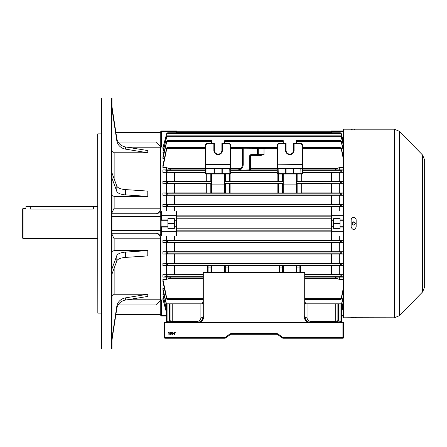 <?xml version="1.0" encoding="UTF-8"?>
<svg xmlns="http://www.w3.org/2000/svg" width="447" height="447" viewBox="0 0 447 447"><rect width="100%" height="100%" fill="white"/><g stroke="black" fill="none" stroke-linecap="round" stroke-linejoin="round"><path stroke-width="0.67" d="M23.065 238.558L22.35 237.843L22.35 209.157L23.065 208.442L23.065 238.558L97.647 238.558M30.24 209.067C24.686 208.386 24.686 208.386 30.24 209.067L93.345 209.067C98.893 208.386 98.893 208.386 93.345 209.067L93.345 206.575L30.24 206.575L30.24 209.067M97.826 313.14L97.647 134.039L97.826 313.14L101.056 313.14L101.234 133.681M101.592 348.995L101.234 348.638L101.234 98.362L101.592 98.005L101.592 348.995L111.633 348.995L111.633 98.005L101.592 98.005M125.607 194.898L125.607 189.601L147.784 191.093L147.784 196.395L125.607 194.898A10.756 4.118 0 0 1 116.818 191.417L111.99 178.264L111.957 268.736M111.957 178.264L111.957 106.794M111.633 98.005L111.99 98.362L111.99 106.794L116.818 138.553A10.756 9.94 0 0 0 125.607 146.957L147.784 150.566L147.784 152.762L114.141 152.762L114.141 178.822M127.166 299.792L160.574 299.792L160.574 238.782L114.141 238.782L111.99 234.306M111.99 296.227L114.141 294.238L147.784 294.238L147.784 296.434L125.607 300.043A10.756 9.94 0 0 0 116.818 308.447L111.957 340.206L111.99 274.039L116.818 260.88A10.756 4.118 0 0 1 125.607 257.399L147.784 255.907L147.784 250.605L114.141 250.605L111.99 251.426M111.99 233.267L156.333 233.267L160.752 234.507L160.752 300.345L156.333 304.966L118.092 304.966M156.333 233.267C158.73 233.781 160.149 235.619 160.574 238.782M160.574 299.792C160.155 300.792 158.741 302.518 156.333 304.966M147.784 294.238L125.607 297.853A10.756 9.94 0 0 0 116.818 306.256L111.99 338.01L111.99 348.638L111.633 348.995M111.99 212.694L114.141 208.218L160.574 208.218L160.574 147.208L127.166 147.208M147.784 196.395L114.141 196.395L114.141 208.218M111.957 274.039L111.99 271.385L111.957 274.039M111.99 195.574L114.141 196.395M111.99 150.773L114.141 152.762M115.834 132.066L160.752 132.066L160.752 212.493L156.333 213.733L111.99 213.733M167.921 227.087L161.468 227.087L161.468 231.194L176.531 231.194L176.531 215.806L160.752 215.806L160.752 211.727L161.468 211.001L161.468 215.113A0.715 0.693 180 0 0 160.752 215.806L160.752 227.087L161.11 226.73L167.921 226.73L167.921 228.339L174.38 228.339L174.38 223.5L167.921 223.5L167.921 226.73M161.468 235.999L176.531 235.999L176.531 231.887L161.468 231.887L161.468 231.194L160.752 231.194A0.715 0.693 -0 0 0 161.468 231.887L161.468 235.999L160.752 235.273L160.752 227.087L161.468 227.087L161.468 226.73M160.752 300.345L160.752 315.291L160.752 299.864L161.468 299.931L161.468 315.476L166.491 315.476M118.092 142.034L156.333 142.034L160.752 146.655M156.333 142.034C158.73 144.47 160.149 146.197 160.574 147.208M160.574 208.218C160.155 211.37 158.741 213.208 156.333 213.733M147.784 152.762L125.607 149.147A10.756 9.94 0 0 1 116.818 140.744L111.957 108.99M111.99 108.99L111.99 107.889M111.99 178.264L111.99 172.961L116.818 186.12A10.756 4.118 0 0 0 125.607 189.601M147.784 250.605L125.607 252.102A10.756 4.118 0 0 0 116.818 255.583L111.99 268.736M353.298 221.813C355.706 222.472 355.946 223.595 354.018 225.187C351.605 224.528 351.364 223.399 353.298 221.813L353.331 221.991C351.66 223.198 351.772 224.215 353.655 225.042L353.979 225.009C355.65 223.802 355.544 222.785 353.655 221.958L352.51 222.466M355.197 223.427L353.348 221.991M352.337 222.707L352.202 222.986M352.158 223.142L352.409 224.411M353.946 225.014L355.181 223.723M161.468 316.007A0.715 0.715 0 0 1 160.752 315.291L161.468 315.476L161.468 316.007L166.491 316.007L166.491 321.03A1.436 1.436 0 0 1 165.055 322.46L165.055 337.519L224.59 337.519A1.436 1.436 0 0 0 225.439 337.245L229.68 334.132A2.866 2.866 0 0 1 231.373 333.579L276.581 333.579A2.866 2.866 0 0 1 278.274 334.132L282.515 337.245A1.436 1.436 0 0 0 283.364 337.519L342.899 337.519L342.899 322.46L343.614 322.46L343.614 337.519A0.715 0.715 0 0 1 342.899 338.239L283.364 338.239A2.151 2.151 0 0 1 282.096 337.82L277.85 334.708A2.151 2.151 0 0 0 276.581 334.295L231.373 334.295A2.151 2.151 0 0 0 230.104 334.708L225.864 337.82A2.151 2.151 0 0 1 224.59 338.239L165.055 338.239A0.715 0.715 0 0 1 164.34 337.519L164.34 322.46L197.328 322.46C200.787 322.097 202.698 320.186 203.061 316.722L203.061 272.62L203.782 272.62L203.782 316.459L203.061 316.722A2.151 1.062 0 0 1 200.91 317.783L200.91 303.815L202.424 303.815L203.061 301.306M323.896 322.46L184.058 322.46M172.173 334.445L171.927 333.417L172.732 332.155L173.531 333.417L172.732 334.686L172.173 334.445M169.206 332.155L169.206 334.652L168.888 334.652L168.888 332.708L168.307 333.071L168.307 332.78L169.206 332.155M338.597 303.815L338.597 319.957L337.977 321.734A0.715 0.291 -141.7 0 0 337.418 321.644A2.151 2.151 0 0 1 335.731 322.46L337.418 321.644L337.882 320.309A2.151 1.062 0 0 1 335.731 321.371L335.731 303.815L341.463 303.815L341.463 321.03A1.436 1.436 0 0 0 342.899 322.46L312.995 322.46M170.855 332.155L171.575 332.791L170.558 332.518L170.262 333.35L170.871 333.021L171.609 333.831L170.821 334.686L169.944 333.484L170.212 332.439L170.855 332.155M174.939 334.652L174.587 334.652L174.587 332.439L173.788 332.155L175.744 332.155L174.939 332.439L174.939 334.652M304.178 272.62L304.893 272.62L304.893 316.722L304.178 316.459L304.178 272.62L203.782 272.62M173.302 322.46L169.977 321.734L169.357 319.957L169.357 303.815L167.921 303.815L167.921 321.734L169.977 321.734A0.715 0.291 141.7 0 1 170.536 321.644L171.771 322.416A2.151 2.151 0 0 1 170.536 321.644L170.078 320.309A0.715 0.352 180 0 0 169.357 319.957M169.357 303.815L200.91 303.815M167.921 322.46L167.921 321.734L166.491 321.03L166.491 303.815L167.921 303.815M304.893 301.306L305.53 303.815L307.044 303.815L307.044 317.783A2.151 1.062 0 0 1 304.893 316.722C305.256 320.186 307.167 322.097 310.631 322.46L310.631 322.65M335.731 303.815L307.044 303.815M340.033 322.46L340.033 321.734L334.652 322.46M170.078 303.815L170.078 320.309A2.151 1.062 0 0 0 172.229 321.371L197.328 321.371C199.491 321.142 200.681 319.946 200.91 317.783M338.597 319.957A0.715 0.352 180 0 0 337.882 320.309L337.882 303.815M340.033 303.815L340.033 321.734L341.463 321.03L341.463 316.007L343.614 316.007M282.515 337.245L282.096 337.82A2.151 2.151 0 0 0 283.364 338.239L283.364 337.519L300.233 337.519L283.364 337.519M224.59 337.519L207.721 337.519L224.59 337.519L224.59 338.239A2.151 2.151 0 0 0 225.864 337.82L225.439 337.245M276.581 333.579L276.581 334.295A2.151 2.151 0 0 1 277.85 334.708L278.274 334.132M229.68 334.132L230.104 334.708A2.151 2.151 0 0 1 231.373 334.295L231.373 333.579M170.782 333.306L170.262 333.825L170.793 334.395L171.29 333.842L170.782 333.306M172.391 332.613L172.251 333.417L172.732 334.395L173.212 333.417L172.726 332.439L172.391 332.613M343.614 322.46L343.614 337.519L339.295 337.519M30.24 206.29L30.24 206.575L25.937 206.575L26.222 206.29L97.362 206.29L97.647 206.575L93.345 206.575L93.345 206.29M354.616 217.594L355.974 218.952M356.164 219.913C356.019 218.393 355.181 217.555 353.655 217.404C352.13 217.555 351.292 218.393 351.146 219.913L351.146 227.087C352.817 230.322 354.493 230.322 356.164 227.087L356.164 219.913M399.512 131.368L399.512 315.632L422.616 291.919L422.616 155.081L399.512 131.368L394.377 129.2L394.377 317.8L351.197 317.711M354.588 129.384L354.125 129.395M422.616 155.081L424.65 160.082L424.65 286.918L422.616 291.919M351.336 228.048L351.197 227.573M351.146 317.733L343.614 317.8L343.614 129.2L394.377 129.2M352.253 129.367L351.912 129.356M351.56 129.328L351.146 129.267M351.342 317.688L351.878 317.649M352.264 317.627L352.689 317.616M353.164 317.605L353.655 317.605M355.052 317.627L356.164 317.733M352.733 217.583L353.655 217.404M424.65 186.93L424.65 181.191M424.65 265.809L424.65 260.07M424.65 201.267L424.65 195.535M424.65 209.872L424.65 215.61M424.65 274.413L424.65 280.152M424.65 237.128L424.65 231.39M424.65 244.297L424.65 238.558M300.797 168.284L300.948 173.66L293.595 173.66L293.595 168.642L286.069 168.642L286.069 173.66L293.595 173.66L293.958 174.017L277.643 174.017L277.285 173.66L277.285 168.642L277.643 168.284L302.021 168.284L293.958 168.284L293.958 174.017L302.021 174.017L296.428 174.028L296.428 181.611L297.149 181.622L301.809 181.611L301.809 174.017M205.933 144.767L205.57 144.616L205.57 164.546L205.57 144.616L207.006 143.185L207.157 143.543L205.933 144.767L205.933 164.546L230.311 164.546L230.669 165.055L230.669 168.43L230.311 168.178L230.311 164.803L205.933 164.803L205.933 168.178L230.311 168.284A0.358 0.358 0 0 1 230.328 168.284L230.669 168.642L230.669 173.66L221.885 173.66L222.243 174.017L207.157 174.017L207.006 173.66L213.996 173.66L213.996 168.284L230.311 168.284L222.243 168.284L222.243 174.017L229.087 174.017L229.238 168.642L214.359 168.642L214.359 173.66L221.885 173.66L221.885 168.642L222.243 168.284M224.936 266.708L224.936 272.62L224.936 266.708M225.294 265.529L224.936 265.904A0.358 0.358 180 0 0 224.578 265.546L228.881 265.546A0.358 0.358 -0 0 0 228.518 265.904L228.518 272.62L228.518 265.904L225.294 265.613L225.294 272.62M207.721 272.62L207.721 265.904L208.084 265.613L208.084 272.62M211.308 265.904L211.308 272.62L211.308 265.904L208.084 265.529L211.666 265.546A0.358 0.358 -0 0 0 211.308 265.904M176.531 220.27L174.38 220.27L174.38 218.661L167.921 218.661L167.921 220.27L161.11 220.27L161.11 226.73M162.904 274.654L166.563 274.955L167.703 276.43L162.904 277.084L162.904 274.654L166.491 274.654L166.491 265.568L162.904 265.568L162.904 263.21L166.491 263.21L166.491 254.069L162.904 254.069L162.904 251.75L166.491 251.75L166.491 242.581L162.904 242.581L162.904 240.285L166.491 240.285L166.491 235.999M162.904 169.916L167.049 170.257L167.703 170.715L166.563 172.045L162.904 172.346L162.904 169.916L166.491 169.916L166.491 167.58L162.904 167.58L162.904 165.351L166.563 148.303L167.703 147.538L167.323 147.421L205.57 147.421M162.904 263.21L166.597 263.479L167.703 264.697L166.949 265.272L162.904 265.568M343.614 265.457L340.251 264.853L341.357 263.479L343.614 263.317M162.904 240.285L166.664 240.531L167.703 241.514L166.792 242.324L162.904 242.581M343.614 242.486L341.162 242.324L340.251 241.687L341.29 240.531L343.614 240.38M174.336 192.892L174.336 183.834L174.71 183.834L174.71 192.886L162.904 192.931L166.865 193.205L167.703 193.73L166.664 194.981L162.904 195.25L166.491 195.25L166.491 204.419L339.312 204.419L339.312 195.25L166.491 195.25M343.614 195.149L341.29 194.981L340.251 193.897L341.089 193.205L343.614 193.031M162.904 206.715L162.904 204.419L166.792 204.676L167.703 205.313L166.664 206.469L162.904 206.715L166.491 206.715L166.491 211.001L161.468 211.001M343.614 206.62L341.296 206.469L340.251 205.486L341.162 204.676L343.614 204.514M162.904 251.75L166.625 252.007L167.703 253.103L166.865 253.795L162.904 254.069M343.614 253.969L341.089 253.795L340.251 253.27L341.29 252.019L343.614 251.851M343.614 276.956L340.251 276.43L341.391 274.955L343.614 274.776M343.614 172.224L341.391 172.045L340.251 170.715L340.905 170.257L343.614 170.044M224.718 181.611L224.718 174.028L224.718 181.728L283.236 181.728L277.855 181.387L230.099 181.387L224.718 181.611L224.718 183.639L283.236 183.639L283.236 174.017L282.66 174.017M205.57 172.397L174.71 172.397L174.71 181.387L162.904 181.432L166.949 181.728L167.703 182.147L166.597 183.521L162.904 183.79L174.336 183.834M224.718 183.639L224.718 193.003L225.439 193.015L301.809 193.003L301.809 183.639L296.428 183.521L296.428 184.879L283.236 184.879L283.236 183.521L224.718 183.521L224.718 184.879L211.526 184.879L211.526 174.017L205.933 174.017L205.57 173.66L205.57 168.642L205.933 168.284L213.996 168.284L205.933 168.284A0.358 0.358 0 0 1 205.933 168.284L205.57 168.642A0.358 0.358 0 0 1 205.57 168.625L207.006 168.642L207.006 173.66L205.57 173.66L205.933 174.017M343.614 183.683L296.428 183.521L296.428 181.611M341.357 183.521L340.251 182.147L343.614 181.543M236.441 170.251L249.672 169.905L249.672 156.092A1.436 1.436 0 0 1 251.108 154.656L258.282 154.656A0.715 0.715 0 0 1 257.561 155.372L251.108 155.372A0.715 0.715 0 0 0 250.393 156.092L250.393 170.246L236.765 170.246C240.229 169.882 242.14 167.971 242.503 164.507L242.503 148.918A0.715 0.715 0 0 1 243.218 148.203L266.026 148.303L264.015 148.907L258.282 148.918L258.282 154.656L264.015 154.645L261.037 155.372L257.561 155.372L261.037 155.372M266.026 148.303L277.285 148.303L277.285 147.421L230.669 147.421L230.669 148.303L242.855 148.303M261.098 148.203L257.561 148.203A0.715 0.715 0 0 1 258.282 148.918A0.715 0.715 0 0 0 257.561 148.203L257.561 148.918L243.218 148.918L243.218 164.507C243.151 166.792 242.179 168.592 240.307 169.905L240.307 170.458M277.855 181.611L277.855 174.017L282.66 174.039M278.867 168.284L278.716 173.66L286.069 173.66L285.711 174.017L285.711 168.284L277.643 168.284A0.358 0.358 0 0 0 277.626 168.284M277.643 174.017L277.285 173.66L278.716 173.66L278.867 174.017M250.393 168.491L277.285 168.491L277.285 144.616L278.716 143.185L286.069 143.185L286.069 150.354A3.766 3.766 0 0 0 289.835 154.12A3.766 3.766 0 0 0 293.595 150.354L293.595 143.185L300.948 143.185L302.384 144.616L302.384 173.66L300.948 173.66L300.797 174.017M301.809 181.387L343.614 181.432M301.809 183.834L331.467 183.834L331.467 192.892L343.614 192.931M343.614 183.79L331.467 183.834M207.157 168.284L207.006 168.642L214.359 168.642L213.996 168.284L214.359 168.642M213.996 174.017L214.359 173.66L213.996 174.017M229.378 181.622L229.378 174.017L224.718 174.017M230.311 174.017L230.669 173.66L229.087 174.017M211.526 192.886L224.718 192.886M166.949 181.728L211.526 181.728L211.526 174.028M206.86 193.015L206.86 183.628L206.145 183.639L206.145 193.003L211.526 193.003L211.526 183.521L166.597 183.521M211.526 181.611L206.145 181.611L206.145 174.017M174.71 181.387L206.145 181.387M206.86 183.628L211.526 183.639M174.71 183.834L206.145 183.834M301.809 192.886L331.467 192.892M174.71 192.886L206.145 192.886M230.669 172.397L277.285 172.397M277.855 192.886L277.855 183.834M230.099 192.886L230.099 183.834M343.614 152.114L341.29 142.118L340.251 140.755L340.502 140.615L296.428 140.615L296.428 143.185M283.236 141.498L283.236 140.615L224.718 140.615L224.718 141.498L283.236 141.498L283.236 143.185M340.251 140.676L341.29 141.235L343.614 150.902M224.718 143.185L224.718 141.498M343.614 146.51L341.29 137.184L340.391 135.838L167.564 135.838L166.664 137.184L162.904 152.343L166.664 136.575L167.703 135.86M163.999 152.343L162.904 152.343M230.669 147.421L230.669 168.491L240.799 168.491M302.384 172.397L331.467 172.391L331.467 181.387M302.384 173.66L302.021 174.017L302.384 173.66M277.285 168.491L277.285 168.642A0.358 0.358 0 0 1 277.285 168.625L277.285 165.055L277.643 164.803L277.643 168.178L302.021 168.178L302.021 164.803L277.643 164.803L302.021 164.546L302.021 144.767L302.384 144.616L300.948 143.185L300.797 143.543L294.104 143.543L293.595 143.185L293.958 143.543M207.006 143.185L214.359 143.185L214.359 150.354A3.766 3.766 0 0 0 218.119 154.12A3.766 3.766 0 0 0 221.885 150.354L221.885 143.185L229.238 143.185L230.669 144.616L229.238 143.185L229.087 143.543L222.394 143.543L222.394 150.354A4.274 4.274 0 0 1 218.119 154.628A4.274 4.274 0 0 1 213.85 150.354L213.85 143.543L207.157 143.543M167.703 140.676L166.664 142.118L162.904 158.473L162.904 157.009L166.597 141.498L167.452 140.615L211.526 140.615L211.526 143.185M164.34 158.473L162.904 158.473M343.614 160.266L341.29 149.119L340.251 147.639L341.29 147.923L343.614 158.484M343.614 167.58L339.312 167.58L336.898 168.491C335.127 169.296 335.127 169.765 336.898 169.905L343.614 169.916M343.614 172.346L331.467 172.391M340.251 147.538L302.384 147.421M341.463 304.144L343.614 294.886M343.614 296.098L341.463 305.061M228.881 265.546L279.079 265.613L279.436 265.971L279.436 272.62L279.436 265.904L279.794 265.613L279.794 267.949L282.66 267.949L282.66 265.613L283.018 265.904L283.018 272.62M279.079 272.62L279.079 265.546L296.288 265.613L296.646 265.971M296.288 272.62L296.288 265.546L331.467 265.613L331.467 274.609L343.614 274.654M343.614 265.568L331.467 265.613M207.721 265.971L207.363 265.613L166.491 265.568M207.363 272.62L207.363 265.546L208.084 265.529M211.666 265.546L224.578 265.546M304.893 274.603L331.467 274.609M166.491 304.144L162.904 288.527L164.34 288.527M166.597 305.502L162.904 289.991L162.904 288.527M166.491 309.123L162.904 294.657L163.999 294.657M341.463 309.123L343.614 300.49M343.614 288.516L341.29 299.077L340.251 299.462L341.29 297.881L343.614 286.734M343.614 277.084L336.898 277.095C335.127 277.241 335.127 277.71 336.898 278.509L339.312 279.42L343.614 279.42M304.893 299.579L340.251 299.462M166.491 274.654L203.061 274.603M167.921 220.27L167.921 223.5M176.531 132.765L176.531 131.524L161.468 131.524L161.468 147.069L160.752 147.136L160.931 211.263M161.468 147.069L163.121 147.069M162.904 204.419L166.491 204.419M162.904 192.931L162.904 195.25M166.491 192.931L166.491 183.79M162.904 181.432L162.904 183.79M166.491 181.432L166.491 172.346L162.904 172.346M163.647 148.438L162.904 148.438L162.904 147.89L166.664 133.619L167.703 132.77L166.664 133.977L162.904 148.438M160.931 235.737L160.931 299.976M163.121 299.931L161.468 299.931M163.647 298.562L162.904 298.562L162.904 299.11L166.491 312.721M162.904 294.657L166.625 310.279M162.904 279.42L166.664 297.881L167.703 299.361L166.664 299.077L162.904 281.649L162.904 279.42L166.491 279.42L166.491 277.084L162.904 277.084M176.531 215.862L331.467 215.862M176.531 218.225L331.467 218.225M176.531 231.138L331.467 231.138M176.531 228.775L331.467 228.775M166.491 240.285L339.312 240.285L339.312 235.999L343.614 235.999M343.614 206.715L166.491 206.715M161.11 220.27L160.752 219.913L161.468 219.913L161.468 215.113L176.531 215.113L176.531 211.001L166.491 211.001M339.312 169.916L339.312 167.58M339.312 181.432L339.312 172.346M339.312 192.931L339.312 183.79M343.614 195.25L339.312 195.25M339.312 204.419L343.614 204.419M339.312 235.999L331.428 235.999L331.428 211.001L339.312 211.001L339.312 206.715M339.312 211.001L343.614 211.001M339.312 240.285L343.614 240.285M343.614 242.581L166.491 242.581M166.491 251.75L339.312 251.75L339.312 242.581M339.312 251.75L343.614 251.75M343.614 254.069L166.491 254.069M166.491 263.21L339.312 263.21L339.312 254.069M339.312 263.21L343.614 263.21M339.312 274.654L339.312 265.568M339.312 279.42L339.312 277.084M343.614 220.27L340.033 220.27L340.033 219.913L343.614 219.913M331.428 220.27L333.579 220.27L333.579 218.661L340.033 218.661L340.033 219.913M343.614 227.087L340.033 227.087L340.033 228.339L333.579 228.339L333.579 220.27M340.033 227.087L340.033 226.73L343.614 226.73M340.033 220.27L340.033 226.73M162.904 298.562L166.491 312.352M341.463 312.352L343.614 304.094M343.614 304.563L341.463 312.721M343.614 301.295L341.463 309.743M166.491 279.42L168.905 278.509C170.681 277.704 170.681 277.235 168.905 277.095L166.491 277.084M167.703 299.462L203.061 299.579M340.251 135.86L341.29 136.575L343.614 145.705M343.614 142.906L341.29 133.977L340.301 132.765L167.703 132.77M340.251 132.77L341.29 133.619L343.614 142.437M166.658 206.469L341.296 206.469L341.29 204.67M167.703 147.538L166.664 149.119L162.904 167.58M166.491 169.916L168.905 169.905C170.681 169.759 170.681 169.29 168.905 168.491L166.491 167.58M174.71 172.397L166.491 172.346M160.752 147.136L160.752 131.709A0.715 0.715 0 0 1 161.468 130.993L176.531 130.993L161.468 130.993L161.468 131.524L160.752 131.709A0.715 0.715 0 0 1 161.468 130.993M160.752 132.066L160.752 131.709M331.428 226.73L333.579 226.73M331.428 130.993L343.614 130.993L331.428 130.993L331.428 132.765M333.579 223.5L340.033 223.5M176.531 226.73L174.38 226.73M161.468 220.27L161.468 219.913L167.921 219.913M174.38 223.5L174.38 220.27M176.531 231.194L176.531 231.887M176.531 215.113L176.531 215.806M176.531 130.993L176.531 131.524M211.666 272.62L211.666 265.613L211.308 265.971M207.363 265.546A0.358 0.358 180 0 1 207.721 265.904M228.881 272.62L228.881 265.613L228.518 265.971M224.936 265.971L224.578 265.613L224.578 272.62M296.646 272.62L296.646 265.904L297.004 265.613L297.004 267.949L299.87 267.949L299.87 265.613L300.233 265.904L300.233 272.62M282.66 272.62L282.66 267.949A0.358 0.313 0 0 1 283.018 268.256L283.018 265.904A0.358 0.358 180 0 1 283.381 265.546M300.233 265.971L300.591 265.613L300.591 272.62M296.288 265.546A0.358 0.358 180 0 1 296.646 265.904M300.233 265.904A0.358 0.358 180 0 1 300.591 265.546M283.018 265.971L283.381 265.613L283.381 272.62M279.079 265.546A0.358 0.358 180 0 1 279.436 265.904M230.669 165.055L230.669 164.546L230.311 164.546L230.311 144.767L230.669 144.616M205.57 168.43L205.57 165.055L205.933 164.803L205.57 164.546L205.57 165.055M214.359 143.185L213.85 143.543M221.885 150.354L221.885 143.185M229.087 168.284L229.238 168.642L230.669 168.642M277.285 144.616L277.643 144.767L277.643 164.546L277.285 164.546L277.285 165.055M302.384 165.055L302.384 164.546L302.021 164.546L302.384 165.055L302.384 168.642A0.358 0.358 0 0 1 302.384 168.642L293.595 168.642L293.958 168.284M285.711 143.543L286.069 143.185L285.711 143.543L286.069 143.185L285.711 143.543L286.069 143.185L285.56 143.543L278.867 143.543L277.643 144.767M302.384 168.43L302.021 168.284A0.358 0.358 0 0 1 302.038 168.284L302.384 168.642M278.716 143.185L278.867 143.543M230.099 181.611L230.099 174.017M230.099 193.003L230.099 183.639M283.236 181.611L283.236 174.028M277.855 193.003L277.855 183.639M283.236 193.003L283.236 183.639M341.005 181.728L296.428 181.728L296.428 174.017M296.428 193.003L296.428 183.639M285.711 168.284L286.069 168.642L277.285 168.642M277.285 169.905L250.393 169.905L250.393 170.246M242.503 164.407C242.14 167.871 240.229 169.782 236.765 170.145L236.821 170.145C240.279 169.782 242.173 167.871 242.503 164.407M114.141 238.782L114.141 250.605M114.141 268.178L114.141 294.238M116.818 140.744L116.818 138.553M125.607 149.147L125.607 146.957M116.818 191.417L116.818 186.12M116.818 260.88L116.818 255.583M125.607 257.399L125.607 252.102M116.818 308.447L116.818 306.256M125.607 300.043L125.607 297.853M115.952 132.843L160.752 132.843M115.874 132.312L160.752 132.312M111.99 230.803L160.752 230.803M111.99 216.197L160.752 216.197M111.99 216.84L160.752 216.84M111.99 230.16L160.752 230.16M115.952 314.157L160.752 314.157M115.874 314.688L160.752 314.688M197.328 321.371L197.328 322.65M203.782 316.459C203.636 319.287 202.273 321.287 199.692 322.46M308.262 322.46C305.681 321.287 304.323 319.287 304.178 316.459M305.988 337.519L300.948 337.519M172.229 303.815L172.229 322.46M307.044 317.783C307.273 319.946 308.469 321.142 310.631 321.371L335.731 321.371L335.731 322.46L336.183 322.416M310.631 321.371L310.631 322.46M164.34 337.519L165.055 337.519L165.055 338.239M342.899 338.239L342.899 337.519M165.055 337.519L168.659 337.519M201.966 337.519L207.006 337.519M228.16 272.62L228.16 265.529M210.95 272.62L210.95 265.529M228.518 268.256A0.358 0.313 180 0 0 228.16 267.949L225.294 267.949A0.358 0.313 180 0 0 224.936 268.256M211.308 268.256A0.358 0.313 180 0 0 210.95 267.949L208.084 267.949A0.358 0.313 180 0 0 207.721 268.256M166.563 274.955L203.061 274.955M167.049 170.257L205.57 170.257M166.597 263.479L341.357 263.479M166.658 240.531L341.296 240.531L341.29 242.33M166.865 193.205L341.089 193.205M166.792 204.676L341.162 204.676M166.625 252.007L341.329 252.007M176.531 229.06L331.428 229.06M176.531 216.152L331.428 216.152M304.893 274.955L341.391 274.955M302.384 170.257L340.905 170.257M250.292 170.257L277.285 170.257M230.669 170.257L235.982 170.257M238.424 169.905L230.669 169.905M230.669 172.045L277.285 172.045M331.098 192.886L331.098 183.834M296.428 141.498L341.005 141.498M166.865 136.721L341.089 136.721M264.015 148.907L264.015 154.645M331.098 181.387L331.098 172.397M230.311 144.767L229.087 143.543M166.949 141.498L211.526 141.498M302.384 168.491L336.898 168.491M302.384 148.303L340.905 148.303M336.898 169.905L302.384 169.905M302.384 172.045L341.391 172.045M166.949 265.272L341.005 265.272M331.098 274.603L331.098 265.613M304.893 298.697L340.905 298.697M336.898 278.509L304.893 278.509M304.893 277.095L336.898 277.095M304.893 276.743L340.905 276.743M174.71 265.613L174.71 274.603M176.531 132.1L331.428 132.1M176.531 217.94L331.428 217.94M176.531 230.848L331.428 230.848M174.336 240.246L174.336 235.999M174.336 211.001L174.336 206.754M203.061 278.509L168.905 278.509M167.049 298.697L203.061 298.697M166.792 133.642L341.162 133.642M166.865 253.795L341.089 253.795M166.625 194.993L341.329 194.993M166.792 242.324L341.162 242.324M167.049 148.303L205.57 148.303M168.905 168.491L205.57 168.491M205.57 169.905L168.905 169.905M166.563 172.045L205.57 172.045M167.049 276.743L203.061 276.743M168.905 277.095L203.061 277.095M174.336 274.609L174.336 265.613M331.467 254.108L331.467 263.166M174.71 254.114L174.71 263.166M331.098 263.166L331.098 254.114M174.336 263.166L174.336 254.108M331.467 235.999L331.467 240.246M331.098 240.246L331.098 231.138M174.71 235.999L174.71 240.246M331.467 242.62L331.467 251.711M331.098 251.711L331.098 242.62M174.71 242.62L174.71 251.711M174.336 251.711L174.336 242.62M331.467 195.289L331.467 204.38M331.098 204.38L331.098 195.289M174.71 195.289L174.71 204.38M174.336 204.38L174.336 195.289M331.467 206.754L331.467 211.001M331.098 215.862L331.098 206.754M174.71 206.754L174.71 211.001M174.336 181.387L174.336 172.391M331.098 228.775L331.098 218.225M341.29 276.76L341.29 275.045M341.29 171.955L341.29 170.24M341.29 149.119L341.29 147.923M341.29 265.283L341.29 263.523M341.29 194.981L341.29 193.193M341.29 253.807L341.29 252.019M341.29 183.477L341.29 181.717M341.29 142.118L341.29 141.235M341.29 133.977L341.29 133.619M341.29 137.184L341.29 136.575M341.29 299.077L341.29 297.881M166.664 276.76L166.664 275.045M166.664 149.119L166.664 147.923M166.664 171.955L166.664 170.24M166.664 265.283L166.664 263.523M166.664 242.33L166.664 240.531M166.664 194.981L166.664 193.193M166.664 206.469L166.664 204.67M166.664 253.807L166.664 252.019M166.664 183.477L166.664 181.717M166.664 142.118L166.664 141.235M166.664 133.977L166.664 133.619M166.664 137.184L166.664 136.575M166.664 299.077L166.664 297.881M341.463 315.476L343.614 315.476M331.428 215.113L343.614 215.113M343.614 231.887L331.428 231.887M331.428 231.194L343.614 231.194M343.614 215.806L331.428 215.806M343.614 131.524L331.428 131.524M299.87 272.62L299.87 267.949A0.358 0.313 0 0 1 300.233 268.256M296.646 268.256A0.358 0.313 0 0 1 297.004 267.949L297.004 272.62M299.87 265.529L297.004 265.529M279.436 268.256A0.358 0.313 0 0 1 279.794 267.949L279.794 272.62M282.66 265.529L279.794 265.529M214.102 143.286L214.102 150.354A4.017 4.017 0 0 0 218.119 154.371A4.017 4.017 0 0 0 222.142 150.354L222.394 150.354M214.359 150.354L213.85 150.354M302.021 144.767L300.797 143.543M294.104 143.543L294.104 150.354A4.274 4.274 0 0 1 289.835 154.628A4.274 4.274 0 0 1 285.56 150.354L285.56 143.543M285.812 143.286L285.812 150.354A4.017 4.017 0 0 0 289.835 154.371A4.017 4.017 0 0 0 293.852 150.354L293.595 150.354M294.104 150.354L293.852 143.286M285.56 150.354L286.069 150.354M277.285 168.43L277.643 168.284M225.439 181.622L225.439 174.034M229.378 193.015L229.378 183.628M225.439 193.015L225.439 183.628M210.805 181.622L210.805 174.034M206.86 181.622L206.86 174.017M210.805 193.015L210.805 183.628M278.576 181.622L278.576 174.017M282.521 181.622L282.521 174.034M278.576 193.015L278.576 183.628M282.521 193.015L282.521 183.628M297.149 181.622L297.149 174.034M301.094 181.622L301.094 174.017M297.149 193.015L297.149 183.628M301.094 193.015L301.094 183.628M257.561 155.372L257.561 148.918L258.282 148.918M243.218 148.203L243.218 148.918L242.503 148.918M243.218 164.507L242.503 164.507M249.672 170.458L249.672 169.905L250.393 169.905M251.108 155.372L251.108 154.656M250.393 156.092L249.672 156.092M25.937 206.575L25.937 208.442L23.065 208.442M101.056 133.86L97.826 133.86M115.834 314.934L160.752 314.934M394.377 317.8L399.512 315.632M236.044 170.257L237.491 170.257M176.531 131.222L331.428 131.222L176.531 131.222"/></g></svg>
